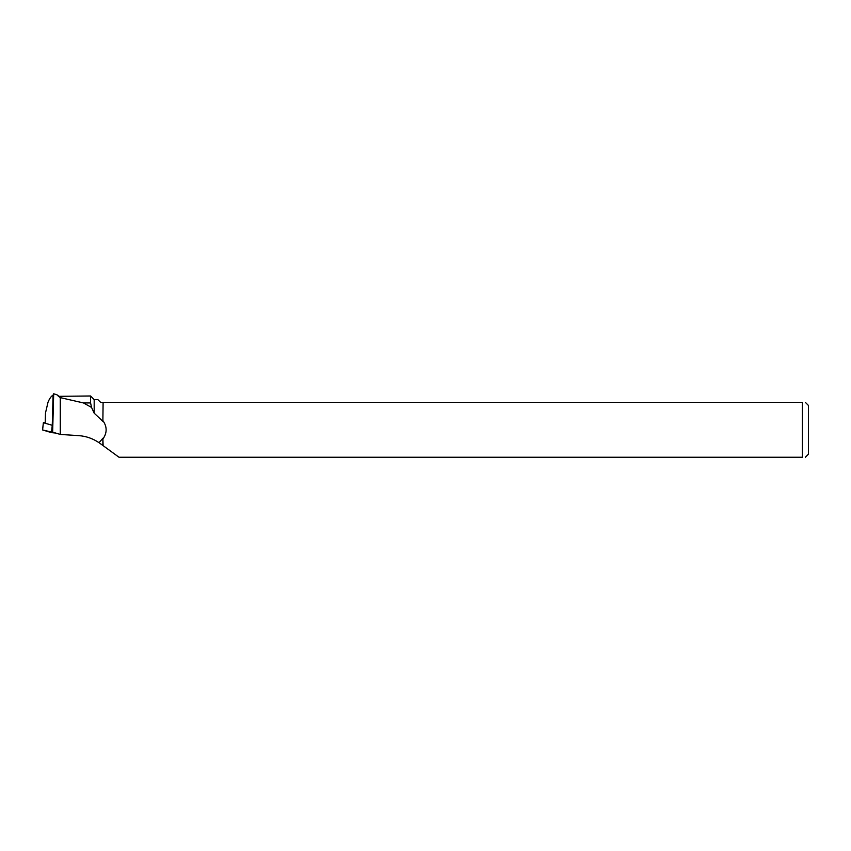 <?xml version="1.0" encoding="UTF-8"?>
<svg xmlns="http://www.w3.org/2000/svg" width="851" height="851" viewBox="0 0 851 851"><rect width="100%" height="100%" fill="white"/><g stroke="black" fill="none" stroke-linecap="round" stroke-linejoin="round"><path stroke-width="1.28" d="M45.22 422.787L43.38 422.713L52.815 425.468M42.55 429.925L43.38 422.713L42.614 429.893M55.677 433.042L51.454 432.627L42.603 429.957L55.677 433.042M102.875 421.383L103.099 402.385L102.875 421.383L94.184 413.171L94.184 399.598L90.578 395.981L58.517 396.332L56.996 394.821L53.687 393.768L53.081 395.087C51.22 396.183 49.539 398.523 48.039 402.14L45.486 412.969L45.209 423.043M58.517 396.332L60.283 397.63L83.494 402.949L91.546 407.438L90.578 402.949L83.494 402.949M90.578 395.981L90.578 402.949M94.184 413.171L91.546 407.438M102.875 402.385L100.641 402.385L97.844 399.598L94.184 399.598M103.099 402.385L802.355 402.385L802.355 457.253L119.023 457.253L99.046 442.69C92.802 438.499 86.036 436.148 78.739 435.638L60.283 434.435L60.283 397.63M102.875 444.85L102.875 438.265L103.099 445.052M103.099 420.915C107.141 426.851 107.141 432.787 103.099 438.722M53.687 393.768L52.634 432.127L60.283 434.435M99.046 442.69L102.875 438.265M805.376 402.385L808.45 405.459L808.45 454.179L805.376 457.253M802.355 457.253C806.312 457.253 806.312 457.253 802.355 457.253M802.355 402.385C806.301 402.385 806.301 402.385 802.355 402.385M52.454 425.426L51.868 432.691M51.454 432.627L52.251 425.394M53.081 395.087L52.262 425.17M58.517 395.981L56.996 394.821"/></g></svg>
